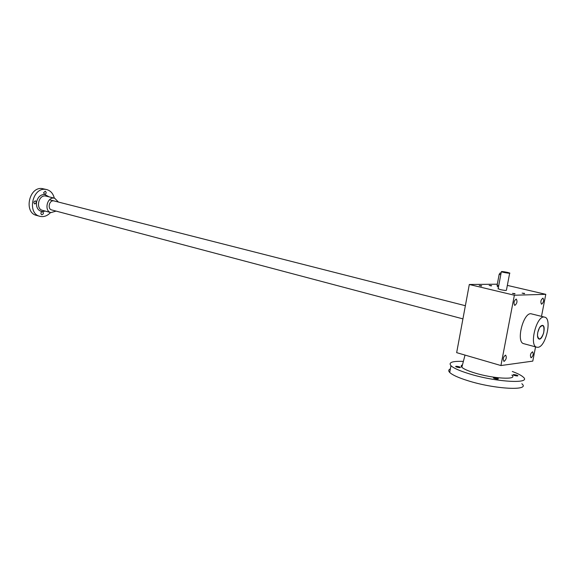 <?xml version="1.0" encoding="UTF-8"?>
<svg xmlns="http://www.w3.org/2000/svg" width="577" height="577" viewBox="0 0 577 577"><rect width="100%" height="100%" fill="white"/><g stroke="black" fill="none" stroke-linecap="round" stroke-linejoin="round"><path stroke-width="0.87" d="M507.342 285.391L545.792 294.328L541.5 316.369M535.557 346.878L532.787 361.115L500.93 365.544L456.659 352.648L469.31 284.49L514.367 295.229L500.93 365.544M497.309 284.201L469.31 284.49M514.98 293.635L512.441 293.397L514.98 293.635M491.626 285.622L489.159 285.391L491.626 285.622M524.601 293.383L522.113 293.152L524.601 293.383M481.723 285.745L479.213 285.514L481.723 285.745M509.657 273.224L506.426 290.217C506.455 290.664 504.413 290.455 500.295 289.604L498.146 288.688M545.792 294.328L514.367 295.229M531.215 357.769L530.984 357.754C529.924 355.317 530.465 353.333 532.607 351.79C533.689 353.881 533.227 355.872 531.215 357.769M541.637 304.18L541.478 304.166C540.339 301.757 540.837 299.744 542.971 298.121C544.125 300.292 543.678 302.312 541.637 304.18M514.879 305.384L514.691 305.363C513.436 302.824 513.963 300.718 516.271 299.052C517.54 301.331 517.079 303.437 514.879 305.384M504.161 361.375L503.894 361.353C502.726 358.779 503.303 356.701 505.625 355.129C506.815 357.322 506.332 359.406 504.161 361.375M536.812 347.224L523.786 343.69C515.477 342.276 523.635 311.061 531.568 313.902L544.666 317.162C552.326 318.345 545.849 347.08 537.894 347.296L536.812 347.224C528.619 345.847 536.855 314.335 544.666 317.162M537.742 332.503L537.468 335.475C538.774 340.726 540.837 339.889 543.671 332.958C544.587 325.536 543.195 323.791 539.488 327.722L537.742 332.503C537.151 336.182 537.584 338.36 539.033 339.045C542.611 340.336 546.354 326.012 542.604 325.378C540.534 325.457 538.911 327.83 537.742 332.503M481.543 286.048L480.172 285.795M524.471 293.7L523.087 293.441M491.402 285.911L490.169 285.68M514.886 293.967L513.371 293.679M498.485 286.892L497.424 286.646L497.1 285.29L499.177 274.32L500.151 272.957L501.081 273.166M507.464 272.394C503.353 271.572 501.312 271.349 501.348 271.724C502.538 272.409 511.301 273.779 509.693 273.029L507.464 272.394M506.332 272.38L503.815 272.12L506.332 272.38M58.436 202.058L54.664 198.221L53.856 198.091C46.86 197.175 44.04 211.182 50.92 212.61L56.092 211.095M48.958 196.786L44.516 194.341L43.614 192.675L45.287 191.211C46.622 192.509 46.427 193.562 44.689 194.37C40.347 194.564 37.606 197.284 36.459 202.527L34.735 204.006C33.387 202.534 33.661 201.488 35.558 200.868L36.459 202.527C36.2 207.821 38.169 210.857 42.366 211.629L42.575 211.665C43.888 213.137 43.607 214.168 41.724 214.767C40.44 213.476 40.65 212.43 42.366 211.629L45.244 211.088M54.296 198.127C53.149 193.562 50.639 190.72 46.773 189.588L45.367 189.364C32.298 187.539 26.968 213.569 39.827 216.31C43.758 217.219 47.336 215.957 50.56 212.516M46.773 189.588L42.006 188.542C28.944 186.717 23.643 212.646 36.488 215.387L39.827 216.31M53.481 200.846C49.103 200.284 47.357 209.047 51.67 209.927L462.927 318.879M486.699 361.397L470.269 356.615M516.574 375.093L517.886 375.663C517.894 376.096 516.718 376.024 514.367 375.447L513.061 374.884C513.061 374.444 514.23 374.516 516.574 375.093M497.049 378.18L498.355 378.757C498.355 379.233 497.136 379.161 494.698 378.555L493.4 377.978C493.4 377.509 494.619 377.582 497.049 378.18M459.242 366.792L460.424 367.318C460.381 367.765 459.177 367.7 456.811 367.116L455.635 366.59C455.679 366.143 456.876 366.207 459.242 366.792M521.846 383.741C530.977 391.141 494.453 389.237 467.63 380.618C458.261 377.661 452.289 374.935 449.721 372.453C448.235 370.903 448.452 369.72 450.377 368.905M512.304 371.48C517.656 373.47 521.269 375.317 523.151 377.019C532.326 384.217 495.794 382.19 468.928 373.701C459.544 370.795 453.558 368.133 450.969 365.71C448.199 362.421 452.332 360.986 463.374 361.404M511.871 375.093C518.362 380.128 493.176 378.75 474.51 372.893C467.86 370.845 463.641 368.97 461.845 367.253C460.835 366.207 461.045 365.414 462.466 364.88M497.1 285.29L498.586 285.644M499.177 274.32L500.663 274.659M54.664 198.221L45.352 195.949C38.37 195.026 35.579 208.91 42.453 210.345L50.92 212.61M501.348 271.724L498.102 288.918M465.372 305.709L49.514 199.786M449.721 372.453L450.969 365.71M465.019 355.086L461.845 367.253"/></g></svg>
